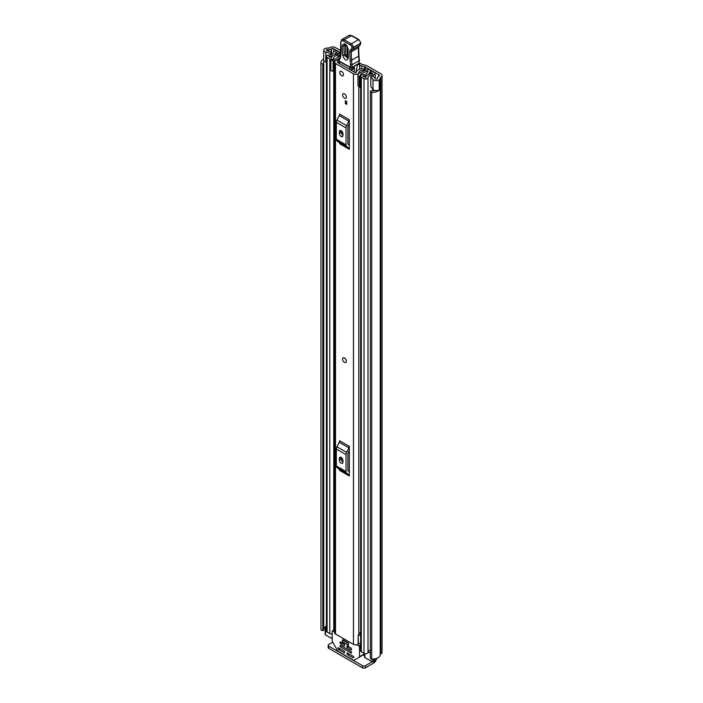 <?xml version="1.0" encoding="UTF-8"?>
<svg xmlns="http://www.w3.org/2000/svg" width="703" height="703" viewBox="0 0 703 703"><rect width="100%" height="100%" fill="white"/><g stroke="black" fill="none" stroke-linecap="round" stroke-linejoin="round"><path stroke-width="1.05" d="M326.403 62.259L325.805 62.101A3.656 2.109 0 0 1 324.751 61.679A3.656 2.109 0 0 1 323.679 60.186L323.679 50.229A3.656 2.109 0 0 1 325.085 48.569L325.006 48.525A7.724 4.455 180 0 1 328.644 47.989A1.019 0.589 0 0 0 329.356 47.822L329.672 47.637A4.165 2.408 180 0 1 335.568 47.637L340.806 50.66M360.595 63.578L358.732 64.658A2.03 1.178 -120 0 0 357.713 64.562L359.584 63.481A2.03 1.178 60 0 1 360.595 63.578L361.527 64.114A3.049 1.758 180 0 0 362.476 64.491L365.384 65.212A6.099 3.524 0 0 1 367.3 65.95L380.841 73.771A4.165 2.408 180 0 1 382.054 75.476A4.165 2.408 180 0 1 380.841 77.172L380.525 77.356A1.019 0.589 0 0 0 380.226 77.769A7.724 4.455 180 0 1 379.304 79.87L379.225 79.826A3.656 2.109 0 0 1 373.759 80.019A3.656 2.109 0 0 1 373.021 79.404L370.824 76.653L373.223 76.012L375.42 78.771A1.019 0.589 180 0 0 377.3 78.71A5.079 2.935 180 0 0 377.581 77.769A3.656 2.109 0 0 1 378.653 76.275L378.97 74.852A1.52 0.879 180 0 1 379.418 75.476A1.52 0.879 180 0 1 378.97 76.1M358.732 64.658L359.602 65.159A6.099 3.524 0 0 0 361.509 65.906L364.418 66.627A3.049 1.758 180 0 1 365.375 67.005L378.97 74.852M323.679 50.229A3.656 2.109 0 0 0 324.751 51.723A3.656 2.109 0 0 0 325.805 52.145L330.577 53.419L331.684 52.031L326.913 50.765A1.019 0.589 180 0 1 327.009 49.676A5.079 2.935 180 0 1 328.653 49.518A3.656 2.109 0 0 0 331.227 48.894L331.544 48.718A1.52 0.879 180 0 1 333.697 48.718L340.7 52.76M357.713 64.562A2.03 1.178 -120 0 0 357.317 65.186L355.876 72.796M370.824 76.653L370.824 86.61L373.021 89.36A3.656 2.109 0 0 0 373.759 89.975A3.656 2.109 0 0 0 379.225 89.782L379.225 79.826M325.129 627.199A5.079 2.935 0 0 0 323.723 628.631M324.153 61.223A5.079 2.935 0 0 0 323.582 62.576A5.079 2.935 0 0 0 323.696 63.182L323.705 63.2A0.817 0.466 0 0 1 323.723 63.296L323.723 630.037A0.817 0.466 180 0 1 323.081 630.494L322.818 630.529A1.52 0.879 180 0 1 321.42 630.292A1.52 0.879 180 0 1 320.981 629.756L320.981 63.024A1.52 0.879 0 0 0 321.42 63.551A1.52 0.879 0 0 0 322.818 63.788L322.818 630.529M370.349 91.443A1.52 0.879 0 0 0 370.797 92.067A1.52 0.879 0 0 0 371.729 92.313L371.729 659.054A1.52 0.879 180 0 1 370.797 658.799A1.52 0.879 180 0 1 370.349 658.175L370.349 91.443A1.52 0.879 0 0 1 370.384 91.258L370.446 91.109A0.817 0.466 0 0 1 371.404 90.749L371.439 90.749A5.079 2.935 0 0 0 374.98 90.441M323.679 59.166A7.724 4.455 0 0 0 320.946 62.576L320.946 629.308A7.724 4.455 0 0 0 320.981 629.756M320.946 62.576A7.724 4.455 0 0 0 320.981 63.024M371.729 92.313A7.724 4.455 0 0 0 379.304 89.993L379.093 89.87M371.729 659.054A7.724 4.455 0 0 0 380.226 654.634A1.019 0.589 180 0 1 380.525 654.221L380.841 654.036A4.165 2.408 0 0 0 382.054 652.331L382.054 75.476M379.304 79.87L379.304 89.993M323.705 63.402L323.705 629.941A0.817 0.466 180 0 1 323.723 630.037M323.081 630.494L322.818 63.788M374.831 658.869L374.831 660.345A3.049 1.758 180 0 1 373.934 661.585L373.574 661.795A1.019 0.589 180 0 1 372.142 661.795L365.384 665.688L365.384 667.85L373.583 663.122A4.165 2.408 120 0 0 376.509 658.43M365.384 667.85A2.03 1.178 180 0 1 362.511 667.85L328.74 648.351A2.03 1.178 180 0 1 328.143 647.525L328.143 645.363A2.03 1.178 0 0 1 328.74 644.537L332.73 642.234M328.143 645.363A2.03 1.178 0 0 0 328.74 646.189L328.74 648.351M362.511 667.85L362.511 665.688L328.74 646.189M362.511 665.688A2.03 1.178 0 0 0 365.384 665.688M323.081 63.762A0.817 0.466 0 0 0 323.723 63.296M331.684 54.43L331.684 52.031M330.577 54.808L330.577 53.419M345.797 362.414A2.645 1.529 -120 0 0 346.342 361.21A2.645 1.529 -120 0 0 345.191 358.548A2.645 1.529 -120 0 0 343.152 357.836M342.607 94.931A2.645 1.529 -120 0 0 343.758 97.594A2.645 1.529 -120 0 0 345.797 98.297A2.645 1.529 -120 0 0 346.342 97.093A2.645 1.529 -120 0 0 345.191 94.43A2.645 1.529 -120 0 0 343.152 93.719A2.645 1.529 -120 0 0 342.607 94.931M339.734 72.532A2.645 1.529 -120 0 0 340.885 75.186A2.645 1.529 -120 0 0 342.923 75.898A2.645 1.529 -120 0 0 343.468 74.685A2.645 1.529 -120 0 0 342.317 72.022A2.645 1.529 -120 0 0 340.278 71.319A2.645 1.529 -120 0 0 339.734 72.532M338.688 60.23A4.323 2.496 180 0 1 337.607 60.335A3.155 1.819 0 0 0 334.575 62.154A3.155 1.819 0 0 0 335.498 63.446L353.46 73.815A3.155 1.819 0 0 0 356.834 74.219A3.155 1.819 0 0 0 358.838 72.594A4.323 2.496 180 0 1 363.302 70.195L363.838 69.615A1.52 0.879 0 0 0 363.838 69.588A1.52 0.879 0 0 0 362.08 68.718A6.96 4.016 180 0 0 356.193 72.541L355.323 72.734L337.361 62.365L337.704 61.864A6.96 4.016 180 0 0 339.54 61.679M334.575 62.154L334.575 632.709A3.155 1.819 0 0 0 335.498 633.992L353.46 644.37A3.155 1.819 0 0 0 358.143 644.22L358.433 643.974A2.03 1.178 0 0 1 360.639 643.491M349.329 119.677A2.443 1.406 -60 0 1 348.925 121.188L339.224 115.591A2.443 1.406 120 0 0 339.628 114.079L349.329 119.677L349.329 149.308L339.628 143.702A2.443 1.406 120 0 0 339.224 142.656L348.925 148.254A2.443 1.406 -60 0 1 349.329 149.308M349.329 446.361A2.443 1.406 -60 0 1 348.925 447.873L339.224 442.275A2.443 1.406 120 0 0 339.628 440.763L349.329 446.361L349.329 475.984L339.628 470.386A2.443 1.406 120 0 0 339.224 469.34L348.925 474.938A2.443 1.406 -60 0 1 349.329 475.984M346.772 101.487L346.772 104.395L345.34 103.561L345.34 100.661L346.772 101.487L346.772 102.735L345.34 103.561M341.491 460.201L341.491 457.6M341.491 133.517L341.491 130.916M360.639 632.498A4.323 2.496 180 0 0 358.838 634.44A3.155 1.819 0 0 1 358.143 635.503L358.143 644.22M349.329 123.763L348.055 126.241A1.019 0.589 120 0 0 347.888 126.865L347.888 143.772A1.019 0.589 120 0 0 348.055 144.212L349.329 145.222M339.373 133.394A2.54 1.468 -120 0 0 340.48 135.951A2.54 1.468 -120 0 0 342.44 136.628A2.54 1.468 -120 0 0 342.967 135.468L342.967 133.807A2.54 1.468 -120 0 0 341.86 131.25A2.54 1.468 -120 0 0 339.901 130.573A2.54 1.468 -120 0 0 339.373 131.733L339.373 133.394L341.245 132.313A2.54 1.468 -120 0 0 342.967 135.38M341.245 130.74L341.245 132.313M348.925 121.188L346.623 125.679A3.656 2.109 120 0 0 346.025 127.946L346.025 144.853A3.656 2.109 120 0 0 346.623 146.426L336.922 140.82L339.224 142.656M336.922 140.82A3.656 2.109 -60 0 1 336.324 139.256L346.025 144.853M346.025 127.946L336.324 122.348L336.324 139.256M336.324 122.348A3.656 2.109 -60 0 1 336.922 120.081L346.623 125.679M339.224 115.591L336.922 120.081M346.623 146.426L348.925 148.254M349.329 450.438L348.055 452.925A1.019 0.589 120 0 0 347.888 453.549L347.888 470.456A1.019 0.589 120 0 0 348.055 470.896L349.329 471.906M339.373 460.078A2.54 1.468 -120 0 0 340.48 462.636A2.54 1.468 -120 0 0 342.44 463.312A2.54 1.468 -120 0 0 342.967 462.152L342.967 460.491A2.54 1.468 -120 0 0 341.86 457.934A2.54 1.468 -120 0 0 339.901 457.249A2.54 1.468 -120 0 0 339.373 458.418L339.373 460.078L341.245 458.997A2.54 1.468 -120 0 0 342.967 462.064M341.245 457.425L341.245 458.997M348.925 447.873L346.623 452.363A3.656 2.109 120 0 0 346.025 454.63L346.025 471.537A3.656 2.109 120 0 0 346.623 473.101L336.922 467.504L339.224 469.34M336.922 467.504A3.656 2.109 -60 0 1 336.324 465.931L346.025 471.537M346.025 454.63L336.324 449.032L336.324 465.931M336.324 449.032A3.656 2.109 -60 0 1 336.922 446.757L346.623 452.363M339.224 442.275L336.922 446.757M346.623 473.101L348.925 474.938M360.639 633.64A4.763 2.75 0 0 0 359.084 633.684M358.143 635.925L358.433 643.974M360.639 635.196A2.03 1.178 0 0 0 358.433 635.67M350.489 69.948A2.03 1.178 -120 0 0 350.481 69.878L354.435 67.593A1.019 0.589 60 0 1 353.688 66.741M350.481 69.878A1.019 0.589 60 0 1 349.734 68.235L350.577 67.752M354.294 72.137L354.453 68.384A2.03 1.178 -120 0 0 354.435 67.593M354.453 68.384L351.122 70.309M339.54 61.636L339.505 63.604M349.734 68.235L349.839 67.339M345.56 44.702L345.612 54.843L347.809 58.182L344.268 55.194L343.978 45.906L344.971 44.482C345.735 44.271 346.614 45.528 347.625 48.261L347.625 48.261A1.52 0.844 -1.8 0 0 348.064 48.841C346.008 43.445 344.092 42.417 342.308 45.757L342.598 55.045C344.655 60.44 346.579 61.469 348.354 58.129L348.064 48.841M339.171 61.433A1.019 1.019 0 0 1 338.67 60.335A1.019 0.694 11.9 0 0 338.943 60.959A9.148 5.281 60 0 1 339.663 59.228A11.178 6.45 -120 0 0 340.612 56.662A58.92 34.016 -120 0 0 340.929 44.597L340.753 43.788A4.069 2.346 60 0 1 343.477 41.099L350.542 45.097A1.828 1.054 60 0 1 351.878 47.312L351.887 47.611A3.357 1.933 60 0 1 351.034 49.324A5.079 2.935 -120 0 0 349.743 51.917L350.542 67.383L338.943 60.959A1.019 0.598 -61 0 0 339.171 61.433L350.771 67.857A1.019 0.598 -61 0 1 350.542 67.383A1.019 0.562 178.2 0 0 351.983 67.356L351.904 64.834L350.463 64.904M340.937 43.929L340.929 44.597L340.937 43.929M351.034 49.324A1.019 0.826 -111.1 0 0 352.212 49.816A4.367 2.522 -120 0 0 352.423 49.711A4.367 2.522 -120 0 0 353.319 47.584L353.31 47.277A2.847 1.643 -120 0 0 351.245 43.85L344.189 39.851L351.377 35.704A1.019 0.589 -60.5 0 1 351.887 35.651L348.873 35.475A5.079 2.935 60 0 1 351.377 35.704L358.425 39.702L351.245 43.85L350.542 45.097M358.961 45.941A4.069 2.346 -120 0 0 358.363 47.742L358.627 56.187L351.447 60.335L350.006 60.396M358.627 56.187L359.084 60.686L359.198 59.992L359.084 60.686L351.904 64.834L351.184 51.89A1.019 0.562 178.2 0 1 349.743 51.917M358.425 39.702L359.163 40.124L358.425 39.702A2.847 1.643 60 0 1 360.498 43.129A1.019 0.562 -1.8 0 0 360.797 42.716L360.806 43.015A1.019 0.562 -1.8 0 0 360.762 42.865M359.084 60.686L359.145 62.602L359.338 60.449M359.145 62.602A5.079 3.04 -61.9 0 1 358.679 63.49L351.983 67.356A1.019 0.589 -120 0 1 351.289 67.813M350.779 67.857A1.019 0.598 -61 0 1 350.771 67.857A1.019 1.019 0 0 0 351.772 67.848L358.679 63.49M348.275 55.519L347.282 54.992L346.992 45.704M341.605 71.451A2.645 1.529 60 0 1 343.328 73.78A2.645 1.529 60 0 1 342.923 75.898A2.645 1.529 60 0 1 341.605 75.766A2.645 1.529 60 0 1 339.874 73.437A2.645 1.529 60 0 1 340.278 71.319A2.645 1.529 60 0 1 341.605 71.451M344.408 362.326A2.645 1.529 60 0 1 342.677 359.998A2.645 1.529 60 0 1 343.082 357.88A2.645 1.529 60 0 1 344.408 358.012A2.645 1.529 60 0 1 346.131 360.34A2.645 1.529 60 0 1 345.727 362.458A2.645 1.529 60 0 1 344.408 362.326M344.479 93.85A2.645 1.529 60 0 1 346.201 96.179A2.645 1.529 60 0 1 345.797 98.297A2.645 1.529 60 0 1 344.479 98.165A2.645 1.529 60 0 1 342.748 95.836A2.645 1.529 60 0 1 343.152 93.719A2.645 1.529 60 0 1 344.479 93.85M368.187 71.24L367.933 71.381A2.337 1.353 0 0 0 367.247 72.339A2.337 1.353 0 0 0 367.247 72.347A4.218 2.434 180 0 1 367.256 72.374A4.218 2.434 180 0 1 362.994 74.808A2.337 1.353 0 0 0 360.639 76.152A2.337 1.353 0 0 0 361.316 77.11L364.013 78.666A2.337 1.353 0 0 0 366.544 78.964A2.337 1.353 0 0 0 368.003 77.734A4.983 2.874 180 0 1 372.898 74.913A2.337 1.353 0 0 0 375.2 73.56A2.337 1.353 0 0 0 374.514 72.611L371.79 71.038L370.209 71.952L370.209 73.947M357.976 75.177L359.268 76.469L359.268 87.093L357.976 85.801L357.976 74.571A2.742 1.582 -0 0 1 358.961 73.358L366.333 69.782A2.54 1.468 -0 0 1 369.76 69.869L369.875 69.931A2.645 1.529 180 0 1 370.648 71.012A2.645 1.529 180 0 1 369.875 72.093L369.488 72.339A6.45 3.726 180 0 1 369.488 72.374A6.45 3.726 180 0 1 362.976 76.1L365.771 77.717A7.215 4.165 180 0 1 372.862 73.622L370.209 71.952M338.723 53.841L340.305 52.857L337.581 51.284A2.337 1.353 0 0 0 335.05 50.994A2.337 1.353 0 0 0 333.591 52.215A4.983 2.874 180 0 1 328.696 55.045A2.337 1.353 0 0 0 326.403 56.389A2.337 1.353 0 0 0 327.088 57.347L329.786 58.903A2.337 1.353 0 0 0 332.334 59.193A2.337 1.353 0 0 0 333.776 57.954A4.218 2.434 180 0 1 333.776 57.91A4.218 2.434 180 0 1 338.029 55.475A2.337 1.353 0 0 0 339.707 55.08L340.498 54.825M332.185 633.93A2.337 1.353 180 0 1 329.786 633.605L327.088 632.05A2.337 1.353 180 0 1 326.403 631.092L326.403 56.389M370.349 650.047A4.983 2.874 0 0 0 368.082 651.98A4.983 2.874 0 0 0 368.003 652.437A2.337 1.353 180 0 1 366.544 653.667A2.337 1.353 180 0 1 364.013 653.368L361.316 651.813A2.337 1.353 180 0 1 360.639 650.855L360.639 76.152M334.575 71.442A2.742 1.582 180 0 1 334.189 71.451L330.893 70.713L330.893 59.544L334.575 59.439L340.428 55.414M330.893 60.089L334.189 60.836A2.742 1.582 -0 0 0 336.289 60.265L339.769 57.874M360.639 84.852L360.393 74.342L367.774 70.775L367.774 71.486M340.305 53.516L340.305 52.857M332.185 638.728L325.427 634.827A1.019 0.589 180 0 1 325.129 634.414L325.129 626.944A1.019 0.589 0 0 0 325.427 627.357L325.427 634.827M372.142 659.071L372.142 661.795L364.866 657.595A1.019 0.589 180 0 1 364.567 657.182L364.567 653.605M338.723 53.771L335.823 52.242A7.215 4.165 180 0 1 328.74 56.337L331.535 57.954A6.45 3.726 180 0 1 331.535 57.91A6.45 3.726 180 0 1 338.055 54.193L338.477 53.964A2.645 1.529 180 0 1 340.639 53.525M360.393 74.342L360.217 76.469L359.268 76.469M359.268 87.093L360.217 87.093L360.217 76.469M333.125 60.836L333.125 71.451M370.349 653.298L368.082 651.98M325.129 626.944A1.019 0.589 0 0 1 325.427 626.531L325.788 626.32A3.049 1.758 180 0 1 326.403 626.048M326.403 627.92L325.427 627.357M342.352 639.95L342.352 641.777L348.468 645.301L348.468 643.473L342.352 639.95L342.844 639.668M346.922 653.122L346.922 653.948L347.994 653.333M348.714 653.746L347.282 654.572L352.853 657.788L353.829 657.402L353.574 656.549L347.282 652.911M356.878 644.765L358.776 645.864A1.019 0.589 60 0 1 359.497 647.103L359.497 656.716A1.019 0.589 60 0 1 359.286 657.182L364.567 654.133M344.76 652.709L344.408 651.25L338.108 647.621L338.574 649.431L339.909 648.658M359.286 657.182L353.961 660.258A1.019 0.589 60 0 1 353.451 660.214L338.231 651.426A1.019 0.589 60 0 1 337.73 650.89L332.396 641.663A1.019 0.589 60 0 1 332.185 640.951L332.185 631.338A1.019 0.589 60 0 1 332.906 630.925L334.575 631.883M346.922 646.066L346.922 646.901L347.994 646.277M351.588 649.598L351.228 648.14L347.282 645.864M340.094 642.129L340.094 642.955L341.175 642.331M344.76 645.653L344.408 644.203L340.454 641.918M340.094 645.442L340.094 646.277L341.175 645.653M351.588 652.911L351.228 651.461L340.454 645.24M347.282 654.572L346.922 653.948M361.351 655.987L353.961 660.258M340.27 648.869L338.574 649.431M348.714 646.69L347.282 647.525L346.922 646.901M341.886 642.753L340.454 643.579L340.094 642.955M341.886 646.066L340.454 646.901L340.094 646.277M338.828 649.695L344.408 652.911M347.282 647.525L351.228 649.8M340.454 643.579L344.408 645.864M340.454 646.901L351.228 653.122M348.837 643.254L342.844 639.651M359.602 69.228L359.602 65.159M333.697 51.837L333.697 48.718M365.375 67.005L365.375 70.247M373.021 89.36L373.021 79.404M327.009 50.792L327.009 49.676M328.653 51.222L328.653 49.518M331.227 51.908L331.227 48.894M331.544 51.996L331.544 48.718M380.226 654.634L380.226 77.769M380.525 654.221L380.525 77.356M380.841 654.036L380.841 77.172M363.161 654.95L364.567 655.758M325.805 62.101L325.805 52.145M364.418 70.713L364.418 66.627M361.509 65.906L361.509 68.78M335.498 633.992L335.498 63.446M353.46 644.37L353.46 73.815M363.302 71.258L363.302 70.195M358.838 634.44L358.838 86.662M358.838 73.42L358.838 72.594M337.704 62.558L337.704 61.864M363.82 69.913L363.82 71.003M363.838 70.994L363.838 69.615L363.838 70.994M339.373 131.733L341.175 130.696M339.373 458.418L341.175 457.381M342.308 45.757A1.52 0.844 -1.8 0 0 343.978 45.906L345.322 45.554A1.52 0.844 178.2 0 1 346.474 45.528M339.76 58.041A1.019 0.8 35 0 0 339.663 59.228M338.67 60.335L340.331 56.099A1.019 0.668 8.5 0 0 340.612 56.662M340.331 56.099L340.753 43.788M340.48 43.604L341.684 39.623A5.079 2.935 -120 0 1 344.189 39.851A1.019 0.589 119.5 0 0 343.477 41.099M351.887 47.611A1.019 0.562 178.2 0 0 353.319 47.584L360.507 43.437A4.367 2.522 60 0 1 359.602 45.563L360.806 43.015A1.019 0.562 -1.8 0 1 360.507 43.437L353.31 47.277A1.019 0.562 178.2 0 1 351.878 47.312M358.925 55.783L358.662 47.321A1.019 0.562 -1.8 0 1 358.363 47.742L351.184 51.89A4.069 2.346 60 0 1 352.018 49.904A4.069 2.346 60 0 1 352.08 49.869M352.018 49.904L359.602 45.563A4.367 2.522 60 0 1 359.4 45.669M342.598 55.045A1.52 0.844 -1.8 0 0 344.268 55.194M348.029 57.207A1.52 0.844 -1.8 0 0 347.915 57.549L347.915 57.549A1.52 0.844 -1.8 0 0 348.354 58.129M345.612 54.843A1.52 0.844 178.2 0 1 347.282 54.992M368.003 652.437L368.003 77.734M372.898 90.801L372.898 89.211M372.898 76.1L372.898 74.913M327.088 632.05L327.088 57.347M333.776 630.081L333.776 71.451L333.776 630.081M329.786 633.605L329.786 58.903M338.029 57.057L338.029 55.475M339.707 55.906L339.707 55.08M340.059 55.66L340.059 54.878M364.013 653.368L364.013 78.666M361.316 651.813L361.316 77.11M335.999 54.368L335.999 52.198M335.823 54.403L335.823 52.242M369.514 74.131L369.514 72.295M369.875 74.026L369.875 72.093M334.189 60.836L334.189 71.451M373.934 661.585L373.934 659.001M373.574 659.027L373.574 661.795M364.866 653.685L364.866 657.595M364.567 653.79L359.497 656.716M338.468 647.832L337.853 648.184M360.639 644.792L358.776 645.864M359.497 647.103L360.639 646.444M332.906 630.925L334.575 629.967M352.853 657.788L353.934 657.173M358.925 55.765L359.409 61.117M358.662 47.321L359.207 45.757M360.797 42.716L358.934 39.649L351.887 35.651M348.873 35.475L341.684 39.623M347.625 48.261L347.915 57.549M375.2 78.49L375.2 73.56M370.648 71.697L370.648 71.012M332.396 630.872L334.575 629.624"/></g></svg>
